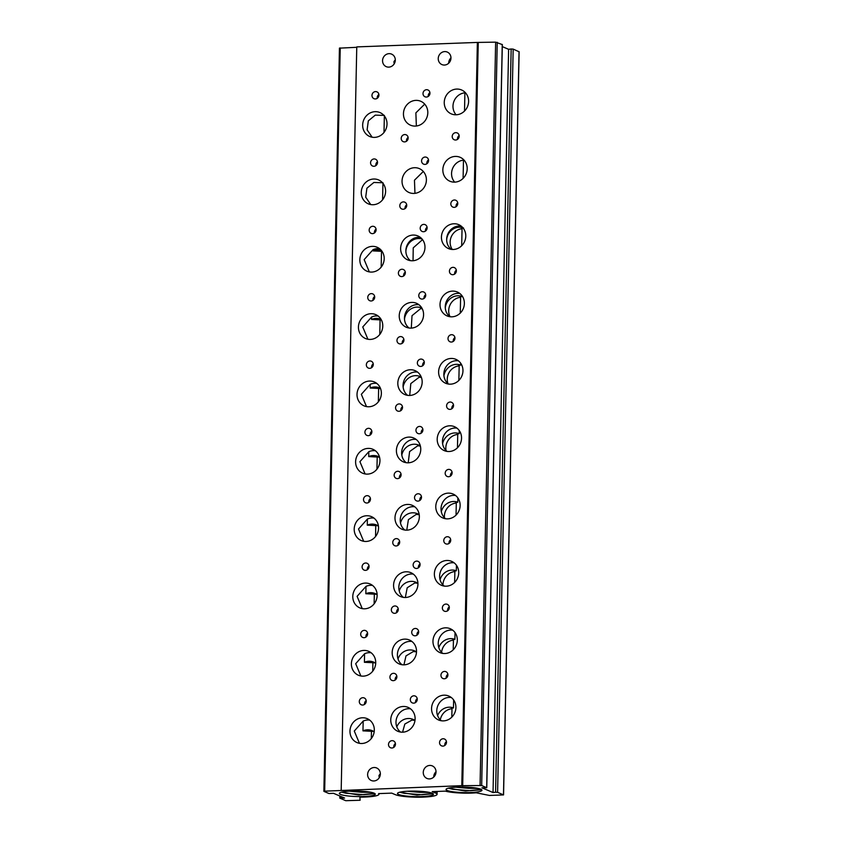 <?xml version="1.0" encoding="UTF-8"?>
<svg xmlns="http://www.w3.org/2000/svg" width="843" height="843" viewBox="0 0 843 843"><rect width="100%" height="100%" fill="white"/><g stroke="black" fill="none" stroke-linecap="round" stroke-linejoin="round"><path stroke-width="1.26" d="M432.28 793.242A17.966 2.75 1.2 0 1 433.218 793.811A17.966 2.75 1.2 0 1 420.014 796.614A17.966 2.75 1.2 0 1 398.644 794.485A17.966 2.75 1.2 0 1 397.717 793.063A17.966 2.75 1.2 0 1 409.14 791.166A17.966 2.75 1.2 0 1 432.28 793.242M399.856 792.188L416.937 795.097L432.68 793.432M414.988 720.449A13.014 12.023 -66.9 0 0 413.081 719.395A13.014 12.023 -66.9 0 0 408.233 718.51A13.014 12.023 -66.9 0 0 396.811 726.887A13.014 12.023 -66.9 0 0 400.583 732.072M402.564 732.188L404.83 724.053L411.942 720.091L414.914 720.396M416.505 651.934A13.014 12.023 -66.9 0 0 414.514 650.828A13.014 12.023 -66.9 0 0 409.677 649.942A13.014 12.023 -66.9 0 0 398.012 658.931A13.014 12.023 -66.9 0 0 401.995 664.727M403.945 664.842L405.999 655.896L413.376 651.523L416.347 651.829M417.928 583.356A13.014 12.023 -66.9 0 0 415.957 582.26A13.014 12.023 -66.9 0 0 411.11 581.364A13.014 12.023 -66.9 0 0 399.245 590.985A13.014 12.023 -66.9 0 0 403.407 597.381M405.346 597.508L407.201 587.75L414.819 582.956L417.791 583.261M406.758 530.163L408.402 519.636L416.252 514.388L419.213 514.683A13.014 12.023 -66.9 0 0 417.39 513.693A13.014 12.023 -66.9 0 0 412.543 512.797A13.014 12.023 -66.9 0 0 400.509 523.039A13.014 12.023 -66.9 0 0 404.819 530.036M420.341 445.915A13.014 12.023 -66.9 0 0 418.823 445.125A13.014 12.023 -66.9 0 0 413.976 444.229A13.014 12.023 -66.9 0 0 401.805 455.083A13.014 12.023 -66.9 0 0 406.231 462.702M408.212 462.818L409.603 451.574L417.685 445.81L420.383 446.052M421.247 377.032A13.014 12.023 -66.9 0 0 420.257 376.558A13.014 12.023 -66.9 0 0 415.42 375.662A13.014 12.023 -66.9 0 0 403.133 387.127A13.014 12.023 -66.9 0 0 407.643 395.356M409.719 395.462A13.014 12.023 -66.9 0 0 421.858 384.787A13.014 12.023 -66.9 0 0 415.104 370.646A13.014 12.023 -66.9 0 0 410.256 369.75A13.014 12.023 -66.9 0 0 398.128 380.425A13.014 12.023 -66.9 0 0 404.872 394.577A13.014 12.023 -66.9 0 0 409.719 395.462L410.804 383.586L419.129 377.243L421.395 377.411M421.858 308.053A13.014 12.023 -66.9 0 0 421.7 307.98A13.014 12.023 -66.9 0 0 416.853 307.094A13.014 12.023 -66.9 0 0 404.492 319.17A13.014 12.023 -66.9 0 0 409.055 328.011M411.3 328.117L412.016 315.682L420.562 308.675L422.238 308.749M422.08 239.022A13.014 12.023 -66.9 0 0 418.286 238.527A13.014 12.023 -66.9 0 0 405.873 251.225A13.014 12.023 -66.9 0 0 410.457 260.666M413.038 260.75L413.239 247.853L421.995 240.107L422.901 240.118M374.197 731.745A13.014 12.023 -66.9 0 0 372.29 730.702A13.014 12.023 -66.9 0 0 367.443 729.806A13.014 12.023 -66.9 0 0 362.964 730.86L371.457 731.292A13.014 12.023 -66.9 0 1 373.965 731.598M451.469 708.109L451.996 708.731A13.014 12.023 -66.9 0 0 440.299 719.806M451.49 708.257L453.471 707.93A13.014 12.023 -66.9 0 0 449.034 707.203A13.014 12.023 -66.9 0 0 437.601 715.581A13.014 12.023 -66.9 0 0 441.384 720.776M375.715 663.241A13.014 12.023 -66.9 0 0 373.723 662.134A13.014 12.023 -66.9 0 0 368.876 661.239A13.014 12.023 -66.9 0 0 364.408 662.292L372.901 662.724A13.014 12.023 -66.9 0 1 375.398 663.03M452.902 639.542L453.429 640.153A13.014 12.023 -66.9 0 0 441.574 652.334M452.933 639.689L454.904 639.363A13.014 12.023 -66.9 0 0 450.468 638.636A13.014 12.023 -66.9 0 0 438.803 647.635A13.014 12.023 -66.9 0 0 442.796 653.43M377.127 594.652A13.014 12.023 -66.9 0 0 375.156 593.556A13.014 12.023 -66.9 0 0 370.319 592.671A13.014 12.023 -66.9 0 0 365.841 593.725L374.334 594.157A13.014 12.023 -66.9 0 1 376.842 594.452M454.335 570.974L454.862 571.586A13.014 12.023 -66.9 0 0 442.944 584.947M454.366 571.122L456.337 570.795A13.014 12.023 -66.9 0 0 451.901 570.068A13.014 12.023 -66.9 0 0 440.046 579.678A13.014 12.023 -66.9 0 0 444.198 586.085M378.423 525.99A13.014 12.023 -66.9 0 0 376.589 524.989A13.014 12.023 -66.9 0 0 371.752 524.104A13.014 12.023 -66.9 0 0 367.274 525.157L375.767 525.589A13.014 12.023 -66.9 0 1 378.275 525.884M455.768 502.407L456.295 503.018A13.014 12.023 -66.9 0 0 444.419 517.665M455.8 502.554L457.77 502.228A13.014 12.023 -66.9 0 0 453.334 501.501A13.014 12.023 -66.9 0 0 441.31 511.733A13.014 12.023 -66.9 0 0 445.61 518.74M379.55 457.212A13.014 12.023 -66.9 0 0 378.033 456.421A13.014 12.023 -66.9 0 0 373.186 455.536A13.014 12.023 -66.9 0 0 368.718 456.59L377.211 457.022A13.014 12.023 -66.9 0 1 379.571 457.285M457.212 433.839L457.738 434.451A13.014 12.023 -66.9 0 0 446.063 450.552M457.243 433.976L459.214 433.65A13.014 12.023 -66.9 0 0 454.777 432.933A13.014 12.023 -66.9 0 0 442.607 443.776A13.014 12.023 -66.9 0 0 447.022 451.395M380.456 388.338A13.014 12.023 -66.9 0 0 379.466 387.854A13.014 12.023 -66.9 0 0 374.619 386.969A13.014 12.023 -66.9 0 0 370.151 388.022L378.644 388.444A13.014 12.023 -66.9 0 1 380.572 388.634M458.645 365.272L459.172 365.883A13.014 12.023 -66.9 0 0 447.939 383.639M458.676 365.409L460.647 365.082A13.014 12.023 -66.9 0 0 456.211 364.355A13.014 12.023 -66.9 0 0 443.924 375.83A13.014 12.023 -66.9 0 0 448.434 384.05M381.068 319.36A13.014 12.023 -66.9 0 0 380.899 319.286A13.014 12.023 -66.9 0 0 376.062 318.391A13.014 12.023 -66.9 0 0 371.584 319.455L380.077 319.876A13.014 12.023 -66.9 0 1 381.405 319.971M460.078 296.704L460.605 297.316A13.014 12.023 -66.9 0 0 450.078 316.736M460.109 296.841L462.08 296.515A13.014 12.023 -66.9 0 0 457.644 295.788A13.014 12.023 -66.9 0 0 445.283 307.874A13.014 12.023 -66.9 0 0 449.846 316.705M381.289 250.329A13.014 12.023 -66.9 0 0 377.495 249.823A13.014 12.023 -66.9 0 0 373.027 250.887L381.51 251.309A13.014 12.023 -66.9 0 1 382.048 251.33M461.521 228.126L462.048 228.748A13.014 12.023 -66.9 0 0 451.458 236.377A13.014 12.023 -66.9 0 0 452.28 249.465M462.87 227.726A13.014 12.023 -66.9 0 0 459.087 227.22A13.014 12.023 -66.9 0 0 446.664 239.918A13.014 12.023 -66.9 0 0 451.258 249.359M443.091 738.763A3.72 3.435 -66.9 0 0 441.553 745.855A3.72 3.435 -66.9 0 0 446.4 743.062A3.72 3.435 -66.9 0 0 443.091 738.763M446.442 741.64A3.72 3.435 -66.9 0 0 444.809 745.465M392.058 740.66A3.72 3.435 -66.9 0 0 390.52 747.752A3.72 3.435 -66.9 0 0 395.378 744.949A3.72 3.435 -66.9 0 0 392.058 740.66M395.42 743.537A3.72 3.435 -66.9 0 0 393.786 747.362M413.86 695.802A3.72 3.435 -66.9 0 0 412.322 702.893A3.72 3.435 -66.9 0 0 417.169 700.101A3.72 3.435 -66.9 0 0 413.86 695.802M417.211 698.678A3.72 3.435 -66.9 0 0 415.578 702.504M362.827 697.698A3.72 3.435 -66.9 0 0 361.299 704.79A3.72 3.435 -66.9 0 0 366.147 701.987A3.72 3.435 -66.9 0 0 362.827 697.698M366.189 700.575A3.72 3.435 -66.9 0 0 364.555 704.4M359.455 743.326L354.281 731.039L363.175 721.071A13.014 12.023 -66.9 0 1 367.643 720.017A13.014 12.023 -66.9 0 1 369.729 720.122M362.416 717.772A13.014 12.023 -66.9 0 0 350.277 728.447A13.014 12.023 -66.9 0 0 357.032 742.599A13.014 12.023 -66.9 0 0 361.868 743.494A13.014 12.023 -66.9 0 0 374.007 732.809A13.014 12.023 -66.9 0 0 367.253 718.668A13.014 12.023 -66.9 0 0 362.416 717.772M443.998 695.169A13.014 12.023 -66.9 0 0 431.869 705.844A13.014 12.023 -66.9 0 0 438.613 719.996A13.014 12.023 -66.9 0 0 443.46 720.881A13.014 12.023 -66.9 0 0 455.599 710.206A13.014 12.023 -66.9 0 0 448.845 696.065A13.014 12.023 -66.9 0 0 443.998 695.169M451.311 697.519A13.014 12.023 -66.9 0 0 449.235 697.403A13.014 12.023 -66.9 0 0 437.601 715.581M403.207 706.476A13.014 12.023 -66.9 0 0 391.068 717.151A13.014 12.023 -66.9 0 0 397.822 731.292A13.014 12.023 -66.9 0 0 402.669 732.188A13.014 12.023 -66.9 0 0 414.798 721.513A13.014 12.023 -66.9 0 0 408.054 707.361A13.014 12.023 -66.9 0 0 403.207 706.476M410.52 708.826A13.014 12.023 -66.9 0 0 408.444 708.71A13.014 12.023 -66.9 0 0 396.811 726.887M444.493 671.418A3.72 3.435 -66.9 0 0 442.954 678.51A3.72 3.435 -66.9 0 0 447.812 675.717A3.72 3.435 -66.9 0 0 444.493 671.418M447.854 674.295A3.72 3.435 -66.9 0 0 446.221 678.12M393.47 673.315A3.72 3.435 -66.9 0 0 391.932 680.406A3.72 3.435 -66.9 0 0 396.79 677.603A3.72 3.435 -66.9 0 0 393.47 673.315M396.832 676.191A3.72 3.435 -66.9 0 0 395.198 680.016M415.272 628.457A3.72 3.435 -66.9 0 0 413.734 635.548A3.72 3.435 -66.9 0 0 418.581 632.756A3.72 3.435 -66.9 0 0 415.272 628.457M418.623 631.333A3.72 3.435 -66.9 0 0 416.99 635.158M364.239 630.353A3.72 3.435 -66.9 0 0 362.701 637.445A3.72 3.435 -66.9 0 0 367.559 634.642A3.72 3.435 -66.9 0 0 364.239 630.353M367.601 633.23A3.72 3.435 -66.9 0 0 365.967 637.055M360.867 675.981L355.683 663.694L364.587 653.725A13.014 12.023 -66.9 0 1 369.055 652.672A13.014 12.023 -66.9 0 1 371.141 652.777M363.818 650.427A13.014 12.023 -66.9 0 0 351.689 661.102A13.014 12.023 -66.9 0 0 358.444 675.254A13.014 12.023 -66.9 0 0 363.28 676.149A13.014 12.023 -66.9 0 0 375.42 665.475A13.014 12.023 -66.9 0 0 368.665 651.323A13.014 12.023 -66.9 0 0 363.818 650.427M445.41 627.824A13.014 12.023 -66.9 0 0 433.281 638.499A13.014 12.023 -66.9 0 0 440.025 652.651A13.014 12.023 -66.9 0 0 444.872 653.536A13.014 12.023 -66.9 0 0 457.011 642.861A13.014 12.023 -66.9 0 0 450.257 628.72A13.014 12.023 -66.9 0 0 445.41 627.824M452.723 630.174A13.014 12.023 -66.9 0 0 450.647 630.069A13.014 12.023 -66.9 0 0 438.803 647.635M404.619 639.131A13.014 12.023 -66.9 0 0 392.48 649.805A13.014 12.023 -66.9 0 0 399.234 663.947A13.014 12.023 -66.9 0 0 404.082 664.842A13.014 12.023 -66.9 0 0 416.21 654.168A13.014 12.023 -66.9 0 0 409.456 640.016A13.014 12.023 -66.9 0 0 404.619 639.131M411.932 641.481A13.014 12.023 -66.9 0 0 409.856 641.365A13.014 12.023 -66.9 0 0 398.012 658.931M445.905 604.073A3.72 3.435 -66.9 0 0 444.366 611.164A3.72 3.435 -66.9 0 0 449.224 608.372A3.72 3.435 -66.9 0 0 445.905 604.073M449.266 606.949A3.72 3.435 -66.9 0 0 447.633 610.775M394.882 605.969A3.72 3.435 -66.9 0 0 393.344 613.061A3.72 3.435 -66.9 0 0 398.191 610.269A3.72 3.435 -66.9 0 0 394.882 605.969M398.244 608.846A3.72 3.435 -66.9 0 0 396.6 612.671M416.684 561.111A3.72 3.435 -66.9 0 0 415.146 568.203A3.72 3.435 -66.9 0 0 419.993 565.411A3.72 3.435 -66.9 0 0 416.684 561.111M420.035 563.988A3.72 3.435 -66.9 0 0 418.402 567.813M365.651 563.008A3.72 3.435 -66.9 0 0 364.113 570.1A3.72 3.435 -66.9 0 0 368.971 567.307A3.72 3.435 -66.9 0 0 365.651 563.008M369.013 565.885A3.72 3.435 -66.9 0 0 367.379 569.71M362.269 608.635L357.095 596.349L365.999 586.38A13.014 12.023 -66.9 0 1 370.467 585.327A13.014 12.023 -66.9 0 1 372.553 585.432M365.23 583.082A13.014 12.023 -66.9 0 0 353.101 593.767A13.014 12.023 -66.9 0 0 359.856 607.908A13.014 12.023 -66.9 0 0 364.692 608.804A13.014 12.023 -66.9 0 0 376.832 598.13A13.014 12.023 -66.9 0 0 370.077 583.978A13.014 12.023 -66.9 0 0 365.23 583.082M446.822 560.479A13.014 12.023 -66.9 0 0 434.682 571.154A13.014 12.023 -66.9 0 0 441.437 585.305A13.014 12.023 -66.9 0 0 446.284 586.191A13.014 12.023 -66.9 0 0 458.413 575.516A13.014 12.023 -66.9 0 0 451.669 561.375A13.014 12.023 -66.9 0 0 446.822 560.479M454.135 562.829A13.014 12.023 -66.9 0 0 452.059 562.724A13.014 12.023 -66.9 0 0 440.046 579.678M406.031 571.786A13.014 12.023 -66.9 0 0 393.892 582.46A13.014 12.023 -66.9 0 0 400.646 596.612A13.014 12.023 -66.9 0 0 405.494 597.497A13.014 12.023 -66.9 0 0 417.622 586.823A13.014 12.023 -66.9 0 0 410.868 572.671A13.014 12.023 -66.9 0 0 406.031 571.786M413.344 574.136A13.014 12.023 -66.9 0 0 411.258 574.02A13.014 12.023 -66.9 0 0 399.245 590.985M447.317 536.728A3.72 3.435 -66.9 0 0 445.778 543.819A3.72 3.435 -66.9 0 0 450.636 541.027A3.72 3.435 -66.9 0 0 447.317 536.728M450.678 539.604A3.72 3.435 -66.9 0 0 449.045 543.429M396.294 538.624A3.72 3.435 -66.9 0 0 394.756 545.716A3.72 3.435 -66.9 0 0 399.603 542.924A3.72 3.435 -66.9 0 0 396.294 538.624M399.656 541.501A3.72 3.435 -66.9 0 0 398.012 545.326M418.086 493.766A3.72 3.435 -66.9 0 0 416.547 500.858A3.72 3.435 -66.9 0 0 421.405 498.065A3.72 3.435 -66.9 0 0 418.086 493.766M421.447 496.643A3.72 3.435 -66.9 0 0 419.814 500.468M367.063 495.663A3.72 3.435 -66.9 0 0 365.525 502.755A3.72 3.435 -66.9 0 0 370.372 499.962A3.72 3.435 -66.9 0 0 367.063 495.663M370.425 498.54A3.72 3.435 -66.9 0 0 368.791 502.365M363.681 541.29L358.507 529.004L367.4 519.035A13.014 12.023 -66.9 0 1 371.879 517.981A13.014 12.023 -66.9 0 1 373.955 518.097M366.642 515.747A13.014 12.023 -66.9 0 0 354.513 526.422A13.014 12.023 -66.9 0 0 361.257 540.563A13.014 12.023 -66.9 0 0 366.104 541.459A13.014 12.023 -66.9 0 0 378.244 530.784A13.014 12.023 -66.9 0 0 371.489 516.633A13.014 12.023 -66.9 0 0 366.642 515.747M448.234 493.134A13.014 12.023 -66.9 0 0 436.094 503.808A13.014 12.023 -66.9 0 0 442.849 517.96A13.014 12.023 -66.9 0 0 447.696 518.856A13.014 12.023 -66.9 0 0 459.825 508.181A13.014 12.023 -66.9 0 0 453.07 494.03A13.014 12.023 -66.9 0 0 448.234 493.134M455.547 495.484A13.014 12.023 -66.9 0 0 453.471 495.378A13.014 12.023 -66.9 0 0 441.31 511.733M407.432 504.441A13.014 12.023 -66.9 0 0 395.304 515.115A13.014 12.023 -66.9 0 0 402.058 529.267A13.014 12.023 -66.9 0 0 406.895 530.152A13.014 12.023 -66.9 0 0 419.034 519.478A13.014 12.023 -66.9 0 0 412.28 505.326A13.014 12.023 -66.9 0 0 407.432 504.441M414.756 506.791A13.014 12.023 -66.9 0 0 412.67 506.675A13.014 12.023 -66.9 0 0 400.509 523.039M448.729 469.382A3.72 3.435 -66.9 0 0 447.19 476.474A3.72 3.435 -66.9 0 0 452.038 473.682A3.72 3.435 -66.9 0 0 448.729 469.382M452.09 472.259A3.72 3.435 -66.9 0 0 450.457 476.084M397.706 471.279A3.72 3.435 -66.9 0 0 396.168 478.371A3.72 3.435 -66.9 0 0 401.015 475.578A3.72 3.435 -66.9 0 0 397.706 471.279M401.057 474.156A3.72 3.435 -66.9 0 0 399.424 477.981M419.498 426.421A3.72 3.435 -66.9 0 0 417.959 433.513A3.72 3.435 -66.9 0 0 422.817 430.72A3.72 3.435 -66.9 0 0 419.498 426.421M422.859 429.298A3.72 3.435 -66.9 0 0 421.226 433.123M368.475 428.318A3.72 3.435 -66.9 0 0 366.937 435.409A3.72 3.435 -66.9 0 0 371.784 432.617A3.72 3.435 -66.9 0 0 368.475 428.318M371.837 431.194A3.72 3.435 -66.9 0 0 370.193 435.02M365.093 473.945L359.919 461.669L368.812 451.69A13.014 12.023 -66.9 0 1 373.291 450.636A13.014 12.023 -66.9 0 1 375.367 450.752M368.054 448.402A13.014 12.023 -66.9 0 0 355.915 459.077A13.014 12.023 -66.9 0 0 362.669 473.218A13.014 12.023 -66.9 0 0 367.516 474.114A13.014 12.023 -66.9 0 0 379.645 463.439A13.014 12.023 -66.9 0 0 372.901 449.287A13.014 12.023 -66.9 0 0 368.054 448.402M449.646 425.789A13.014 12.023 -66.9 0 0 437.506 436.474A13.014 12.023 -66.9 0 0 444.261 450.615A13.014 12.023 -66.9 0 0 449.108 451.511A13.014 12.023 -66.9 0 0 461.237 440.836A13.014 12.023 -66.9 0 0 454.482 426.684A13.014 12.023 -66.9 0 0 449.646 425.789M456.959 428.139A13.014 12.023 -66.9 0 0 454.883 428.033A13.014 12.023 -66.9 0 0 442.607 443.776M408.844 437.096A13.014 12.023 -66.9 0 0 396.716 447.77A13.014 12.023 -66.9 0 0 403.47 461.922A13.014 12.023 -66.9 0 0 408.307 462.807A13.014 12.023 -66.9 0 0 420.446 452.133A13.014 12.023 -66.9 0 0 413.692 437.991A13.014 12.023 -66.9 0 0 408.844 437.096M416.168 439.445A13.014 12.023 -66.9 0 0 414.082 439.329A13.014 12.023 -66.9 0 0 401.805 455.083M450.141 402.037A3.72 3.435 -66.9 0 0 448.602 409.129A3.72 3.435 -66.9 0 0 453.45 406.337A3.72 3.435 -66.9 0 0 450.141 402.037M453.502 404.914A3.72 3.435 -66.9 0 0 451.859 408.739M399.118 403.934A3.72 3.435 -66.9 0 0 397.58 411.026A3.72 3.435 -66.9 0 0 402.427 408.233A3.72 3.435 -66.9 0 0 399.118 403.934M402.469 406.811A3.72 3.435 -66.9 0 0 400.836 410.636M420.91 359.076A3.72 3.435 -66.9 0 0 419.371 366.168A3.72 3.435 -66.9 0 0 424.229 363.375A3.72 3.435 -66.9 0 0 420.91 359.076M424.271 361.953A3.72 3.435 -66.9 0 0 422.638 365.788M369.887 360.973A3.72 3.435 -66.9 0 0 368.349 368.064A3.72 3.435 -66.9 0 0 373.196 365.272A3.72 3.435 -66.9 0 0 369.887 360.973M373.238 363.849A3.72 3.435 -66.9 0 0 371.605 367.674M366.505 406.6L361.331 394.324L370.225 384.345A13.014 12.023 -66.9 0 1 374.703 383.291A13.014 12.023 -66.9 0 1 376.779 383.407M369.466 381.057A13.014 12.023 -66.9 0 0 357.327 391.732A13.014 12.023 -66.9 0 0 364.081 405.873A13.014 12.023 -66.9 0 0 368.928 406.769A13.014 12.023 -66.9 0 0 381.057 396.094A13.014 12.023 -66.9 0 0 374.313 381.942A13.014 12.023 -66.9 0 0 369.466 381.057M451.058 358.454A13.014 12.023 -66.9 0 0 438.918 369.129A13.014 12.023 -66.9 0 0 445.673 383.27A13.014 12.023 -66.9 0 0 450.51 384.166A13.014 12.023 -66.9 0 0 462.649 373.491A13.014 12.023 -66.9 0 0 455.894 359.339A13.014 12.023 -66.9 0 0 451.058 358.454M458.371 360.793A13.014 12.023 -66.9 0 0 456.284 360.688A13.014 12.023 -66.9 0 0 443.924 375.83M417.58 372.1A13.014 12.023 -66.9 0 0 415.494 371.984A13.014 12.023 -66.9 0 0 403.133 387.127M451.553 334.692A3.72 3.435 -66.9 0 0 450.014 341.784A3.72 3.435 -66.9 0 0 454.862 338.991A3.72 3.435 -66.9 0 0 451.553 334.692M454.904 337.569A3.72 3.435 -66.9 0 0 453.271 341.404M400.52 336.589A3.72 3.435 -66.9 0 0 398.992 343.681A3.72 3.435 -66.9 0 0 403.839 340.888A3.72 3.435 -66.9 0 0 400.52 336.589M403.881 339.466A3.72 3.435 -66.9 0 0 402.248 343.291M422.322 291.731A3.72 3.435 -66.9 0 0 420.783 298.822A3.72 3.435 -66.9 0 0 425.631 296.03A3.72 3.435 -66.9 0 0 422.322 291.731M425.683 294.618A3.72 3.435 -66.9 0 0 424.05 298.443M371.299 293.627A3.72 3.435 -66.9 0 0 369.761 300.719A3.72 3.435 -66.9 0 0 374.608 297.927A3.72 3.435 -66.9 0 0 371.299 293.627M374.65 296.504A3.72 3.435 -66.9 0 0 373.017 300.329M367.917 339.255L362.743 326.979L371.637 317A13.014 12.023 -66.9 0 1 376.115 315.946A13.014 12.023 -66.9 0 1 378.191 316.062M370.878 313.712A13.014 12.023 -66.9 0 0 358.739 324.386A13.014 12.023 -66.9 0 0 365.493 338.528A13.014 12.023 -66.9 0 0 370.34 339.423A13.014 12.023 -66.9 0 0 382.469 328.749A13.014 12.023 -66.9 0 0 375.715 314.597A13.014 12.023 -66.9 0 0 370.878 313.712M452.459 291.109A13.014 12.023 -66.9 0 0 440.331 301.783A13.014 12.023 -66.9 0 0 447.085 315.925A13.014 12.023 -66.9 0 0 451.922 316.82A13.014 12.023 -66.9 0 0 464.061 306.146A13.014 12.023 -66.9 0 0 457.306 291.994A13.014 12.023 -66.9 0 0 452.459 291.109M459.783 293.459A13.014 12.023 -66.9 0 0 457.696 293.343A13.014 12.023 -66.9 0 0 445.283 307.874M411.669 302.405A13.014 12.023 -66.9 0 0 399.54 313.08A13.014 12.023 -66.9 0 0 406.284 327.232A13.014 12.023 -66.9 0 0 411.131 328.117A13.014 12.023 -66.9 0 0 423.27 317.442A13.014 12.023 -66.9 0 0 416.516 303.301A13.014 12.023 -66.9 0 0 411.669 302.405M418.982 304.755A13.014 12.023 -66.9 0 0 416.906 304.639A13.014 12.023 -66.9 0 0 404.492 319.17M452.965 267.347A3.72 3.435 -66.9 0 0 451.426 274.439A3.72 3.435 -66.9 0 0 456.274 271.646A3.72 3.435 -66.9 0 0 452.965 267.347M456.316 270.234A3.72 3.435 -66.9 0 0 454.683 274.059M401.932 269.244A3.72 3.435 -66.9 0 0 400.393 276.335A3.72 3.435 -66.9 0 0 405.251 273.543A3.72 3.435 -66.9 0 0 401.932 269.244M405.293 272.12A3.72 3.435 -66.9 0 0 403.66 275.946M423.734 224.386A3.72 3.435 -66.9 0 0 422.195 231.477A3.72 3.435 -66.9 0 0 427.043 228.685A3.72 3.435 -66.9 0 0 423.734 224.386M427.095 227.273A3.72 3.435 -66.9 0 0 425.452 231.098M372.711 226.282A3.72 3.435 -66.9 0 0 371.173 233.374A3.72 3.435 -66.9 0 0 376.02 230.582A3.72 3.435 -66.9 0 0 372.711 226.282M376.062 229.159A3.72 3.435 -66.9 0 0 374.429 232.984M369.329 271.91L364.155 259.633L373.049 249.654A13.014 12.023 -66.9 0 1 377.516 248.601A13.014 12.023 -66.9 0 1 379.603 248.717M372.29 246.367A13.014 12.023 -66.9 0 0 360.151 257.041A13.014 12.023 -66.9 0 0 366.905 271.183A13.014 12.023 -66.9 0 0 371.752 272.078A13.014 12.023 -66.9 0 0 383.881 261.404A13.014 12.023 -66.9 0 0 377.127 247.252A13.014 12.023 -66.9 0 0 372.29 246.367M453.871 223.764A13.014 12.023 -66.9 0 0 441.743 234.438A13.014 12.023 -66.9 0 0 448.497 248.58A13.014 12.023 -66.9 0 0 453.334 249.475A13.014 12.023 -66.9 0 0 465.473 238.801A13.014 12.023 -66.9 0 0 458.718 224.649A13.014 12.023 -66.9 0 0 453.871 223.764M461.195 226.114A13.014 12.023 -66.9 0 0 459.108 225.998A13.014 12.023 -66.9 0 0 446.664 239.918M413.081 235.06A13.014 12.023 -66.9 0 0 400.941 245.734A13.014 12.023 -66.9 0 0 407.696 259.886A13.014 12.023 -66.9 0 0 412.543 260.772A13.014 12.023 -66.9 0 0 424.672 250.097A13.014 12.023 -66.9 0 0 417.928 235.956A13.014 12.023 -66.9 0 0 413.081 235.06M420.394 237.41A13.014 12.023 -66.9 0 0 418.318 237.304A13.014 12.023 -66.9 0 0 405.873 251.225M454.377 200.002A3.72 3.435 -66.9 0 0 452.839 207.093A3.72 3.435 -66.9 0 0 457.686 204.301A3.72 3.435 -66.9 0 0 454.377 200.002M457.728 202.889A3.72 3.435 -66.9 0 0 456.095 206.714M403.344 201.898A3.72 3.435 -66.9 0 0 401.805 208.99A3.72 3.435 -66.9 0 0 406.663 206.198A3.72 3.435 -66.9 0 0 403.344 201.898M406.705 204.775A3.72 3.435 -66.9 0 0 405.072 208.6M425.146 157.04A3.72 3.435 -66.9 0 0 423.607 164.143A3.72 3.435 -66.9 0 0 428.455 161.34A3.72 3.435 -66.9 0 0 425.146 157.04M428.497 159.928A3.72 3.435 -66.9 0 0 426.864 163.753M374.113 158.937A3.72 3.435 -66.9 0 0 372.574 166.029A3.72 3.435 -66.9 0 0 377.432 163.236A3.72 3.435 -66.9 0 0 374.113 158.937M377.474 161.814A3.72 3.435 -66.9 0 0 375.841 165.649M373.702 179.022A13.014 12.023 -66.9 0 0 361.563 189.696A13.014 12.023 -66.9 0 0 368.317 203.848A13.014 12.023 -66.9 0 0 373.154 204.733A13.014 12.023 -66.9 0 0 385.293 194.059A13.014 12.023 -66.9 0 0 378.539 179.907A13.014 12.023 -66.9 0 0 373.702 179.022M370.741 204.564L365.693 197.178L366.916 188.2L373.849 182.478L382.954 182.741M463.186 159.253L463.481 160.181A13.014 12.023 -66.9 0 0 452.565 168.568A13.014 12.023 -66.9 0 0 454.683 182.13M455.283 156.419A13.014 12.023 -66.9 0 0 443.155 167.093A13.014 12.023 -66.9 0 0 449.899 181.234A13.014 12.023 -66.9 0 0 454.746 182.13A13.014 12.023 -66.9 0 0 466.885 171.456A13.014 12.023 -66.9 0 0 460.13 157.304A13.014 12.023 -66.9 0 0 455.283 156.419M414.493 167.715A13.014 12.023 -66.9 0 0 402.353 178.389A13.014 12.023 -66.9 0 0 409.108 192.541A13.014 12.023 -66.9 0 0 413.955 193.426A13.014 12.023 -66.9 0 0 426.084 182.752A13.014 12.023 -66.9 0 0 419.34 168.611A13.014 12.023 -66.9 0 0 414.493 167.715M414.956 193.353L414.461 180.212L423.218 171.55M455.778 132.657A3.72 3.435 -66.9 0 0 454.24 139.759A3.72 3.435 -66.9 0 0 459.098 136.956A3.72 3.435 -66.9 0 0 455.778 132.657M459.14 135.544A3.72 3.435 -66.9 0 0 457.507 139.369M404.756 134.553A3.72 3.435 -66.9 0 0 403.217 141.645A3.72 3.435 -66.9 0 0 408.065 138.853A3.72 3.435 -66.9 0 0 404.756 134.553M408.117 137.43A3.72 3.435 -66.9 0 0 406.484 141.266M426.558 89.706A3.72 3.435 -66.9 0 0 425.02 96.797A3.72 3.435 -66.9 0 0 429.867 93.995A3.72 3.435 -66.9 0 0 426.558 89.706M429.909 92.582A3.72 3.435 -66.9 0 0 428.276 96.408M375.525 91.592A3.72 3.435 -66.9 0 0 373.986 98.684A3.72 3.435 -66.9 0 0 378.844 95.891A3.72 3.435 -66.9 0 0 375.525 91.592M378.886 94.469A3.72 3.435 -66.9 0 0 377.253 98.304M375.103 111.676A13.014 12.023 -66.9 0 0 362.975 122.351A13.014 12.023 -66.9 0 0 369.729 136.503A13.014 12.023 -66.9 0 0 374.566 137.388A13.014 12.023 -66.9 0 0 386.705 126.713A13.014 12.023 -66.9 0 0 379.951 112.562A13.014 12.023 -66.9 0 0 375.103 111.676M372.153 137.219L367.105 129.833L368.328 120.855L375.261 115.133L384.366 115.396M464.598 91.908L464.893 92.835A13.014 12.023 -66.9 0 0 453.977 101.223A13.014 12.023 -66.9 0 0 456.095 114.785M456.695 89.073A13.014 12.023 -66.9 0 0 444.556 99.748A13.014 12.023 -66.9 0 0 451.311 113.889A13.014 12.023 -66.9 0 0 456.158 114.785A13.014 12.023 -66.9 0 0 468.297 104.11A13.014 12.023 -66.9 0 0 461.542 89.959A13.014 12.023 -66.9 0 0 456.695 89.073M415.905 100.37A13.014 12.023 -66.9 0 0 403.765 111.044A13.014 12.023 -66.9 0 0 410.52 125.196A13.014 12.023 -66.9 0 0 415.367 126.092A13.014 12.023 -66.9 0 0 427.496 115.417A13.014 12.023 -66.9 0 0 420.741 101.265A13.014 12.023 -66.9 0 0 415.905 100.37M416.358 126.007L415.873 112.867L424.63 104.205M429.782 765.433A6.818 6.301 -66.9 0 0 426.958 778.437A6.818 6.301 -66.9 0 0 435.852 773.316A6.818 6.301 -66.9 0 0 429.782 765.433M436.021 771.735A6.818 6.301 -66.9 0 0 433.734 777.088M380.351 773.8A6.818 6.301 -66.9 0 0 378.939 775.655L379.245 777.72M374.113 767.509A6.818 6.301 -66.9 0 0 371.299 780.502A6.818 6.301 -66.9 0 0 380.193 775.381A6.818 6.301 -66.9 0 0 374.113 767.509M444.735 51.592A6.818 6.301 -66.9 0 0 441.911 64.584A6.818 6.301 -66.9 0 0 450.805 59.463A6.818 6.301 -66.9 0 0 444.735 51.592M450.973 57.882A6.818 6.301 -66.9 0 0 448.687 63.236M395.304 59.948A6.818 6.301 -66.9 0 0 393.892 61.802L394.197 63.868M389.066 53.657A6.818 6.301 -66.9 0 0 386.252 66.66A6.818 6.301 -66.9 0 0 395.146 61.528A6.818 6.301 -66.9 0 0 389.066 53.657M381.184 267.126L381.51 251.309M373.027 250.887L373.049 249.654M384.008 132.435L384.355 115.934M382.596 199.78L382.943 183.279M379.771 334.471L380.077 319.876M371.584 319.455L371.637 317M378.359 401.816L378.644 388.444M370.151 388.022L370.225 384.345M376.947 469.161L377.211 457.022M368.718 456.59L368.812 451.69M375.546 536.506L375.767 525.589M367.274 525.157L367.4 519.035M374.134 603.841L374.334 594.157M365.841 593.725L365.999 586.38M372.722 671.186L372.901 662.724M364.408 662.292L364.587 653.725M371.31 738.531L371.457 731.292M362.964 730.86L363.175 721.071M461.542 228.274L463.524 227.947M462.048 228.748L461.69 245.734M464.893 92.835L464.514 111.044M463.481 160.181L463.102 178.389M462.101 295.882L462.08 296.515M460.605 297.316L460.278 313.08M460.689 363.228L460.647 365.082M459.172 365.883L458.866 380.425M459.277 430.573L459.214 433.65M457.738 434.451L457.454 447.77M457.865 497.918L457.77 502.228M456.295 503.018L456.042 515.115M456.453 565.263L456.337 570.795M454.862 571.586L454.64 582.46M455.041 632.608L454.904 639.363M453.429 640.153L453.228 649.805M453.629 699.953L453.471 707.93M451.996 708.731L451.816 717.151M480.826 789.206A17.966 2.75 1.2 0 1 481.764 789.775A17.966 2.75 1.2 0 1 468.56 792.589A17.966 2.75 1.2 0 1 447.19 790.46A17.966 2.75 1.2 0 1 446.263 789.037A17.966 2.75 1.2 0 1 457.686 787.13A17.966 2.75 1.2 0 1 480.826 789.206M448.402 788.152L465.484 791.061L481.227 789.396M374.134 793.168A17.966 2.75 1.2 0 1 375.072 793.737A17.966 2.75 1.2 0 1 361.868 796.551A17.966 2.75 1.2 0 1 340.498 794.422A17.966 2.75 1.2 0 1 339.571 793A17.966 2.75 1.2 0 1 350.983 791.092A17.966 2.75 1.2 0 1 374.134 793.168M341.7 792.114L358.791 795.023L374.534 793.358M495.579 792.23L493.039 792.546L481.954 787.805L486.759 787.741L481.669 785.528L461.806 785.665L324.671 791.155L323.954 791.387L328.96 793.526L333.522 793.316L344.597 798.058L339.803 798.121L345.767 800.702L360.109 800.249L359.887 797.13A21.623 3.309 -178.8 0 0 378.939 794.243A21.623 3.309 -178.8 0 0 378.56 793.611L391.732 793.126L395.219 794.612A21.623 3.309 -178.8 0 0 419.298 797.204A21.623 3.309 -178.8 0 0 437.085 794.317A21.623 3.309 -178.8 0 0 435.694 793.115L432.206 791.619L445.378 791.134A21.623 3.309 -178.8 0 0 476.221 792.81L489.435 795.444L503.556 794.917L497.602 792.336L495.579 792.23L511.153 48.989L508.614 49.305L502.28 46.607M371.215 792.336L361.816 792.283A14.247 2.181 -178.8 0 0 362.985 792.241L368.791 791.914M477.886 788.374L468.518 788.321A14.247 2.181 -178.8 0 0 469.677 788.279L475.484 787.952M519.046 51.75L513.166 49.105L511.153 48.989M356.758 47.303L339.518 48.146M502.249 44.574L495.642 42.15L477.37 42.424L356.768 46.902L341.194 790.133M493.039 792.546L508.614 49.305M462.681 786.034L478.244 42.793M461.806 785.665L477.37 42.424M456.052 787.204L469.677 788.279M468.518 788.321L455.831 787.214M349.35 791.166L362.985 792.241M361.816 792.283L349.15 791.177M429.35 792.399L419.983 792.357A14.247 2.181 -178.8 0 0 421.121 792.315L407.496 791.24L420.488 792.315L426.937 791.988M419.972 792.357L407.295 791.25L419.972 792.357M432.385 793.821L421.827 794.728L404.113 793.305L399.94 792.262M480.931 789.786L470.373 790.702L452.659 789.28L448.487 788.226M374.239 793.748L363.681 794.664L345.967 793.242L341.794 792.188M486.674 787.668L502.249 44.437M481.669 785.528L497.233 42.298M480.067 785.391L495.642 42.15M324.671 791.155L340.245 47.914M341.088 797.963L341.12 796.572M435.694 793.115L435.736 791.493M503.482 794.854L519.046 51.613M497.602 792.336L513.166 49.105M486.759 787.741L502.323 44.5M323.87 791.314L339.444 48.083M339.803 798.121L339.845 796.024M378.939 794.243L378.95 793.6M379.287 777.646L379.339 774.991M394.239 63.794L394.292 61.139M437.085 794.317L437.138 791.44M503.556 794.917L519.13 51.686"/></g></svg>
